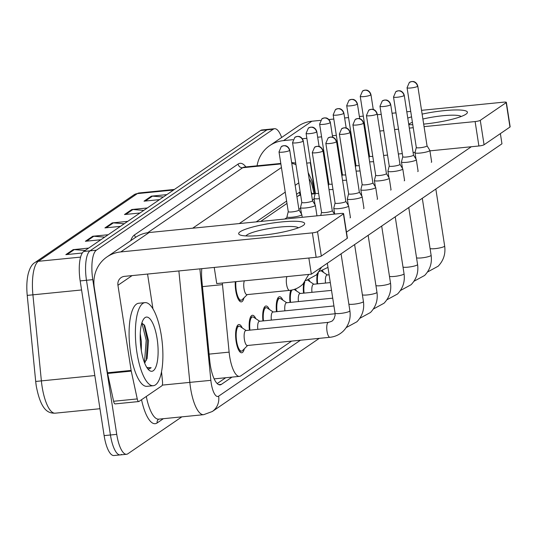 <?xml version="1.0" encoding="UTF-8"?>
<svg xmlns="http://www.w3.org/2000/svg" width="537" height="537" viewBox="0 0 537 537"><rect width="100%" height="100%" fill="white"/><g stroke="black" fill="none" stroke-linecap="round" stroke-linejoin="round"><path stroke-width="0.81" d="M243.946 297.881A14.197 4.477 -95.7 0 1 241.301 301.895A14.197 4.477 -95.7 0 1 235.743 290.611A14.197 4.477 -95.7 0 1 235.287 281.73M249.403 330.195A14.197 4.477 -95.7 0 1 252.424 315.273A14.197 4.477 -95.7 0 1 255.807 318.683M262.942 320.938A14.197 4.477 -95.7 0 1 265.956 306.009A14.197 4.477 -95.7 0 1 269.339 309.426M276.481 311.675A14.197 4.477 -95.7 0 1 279.495 296.753A14.197 4.477 -95.7 0 1 282.878 300.17M290.02 302.418A14.197 4.477 -95.7 0 1 290.759 290.228M295.343 289.013A14.197 4.477 -95.7 0 1 296.417 290.906M303.559 293.162A14.197 4.477 -95.7 0 1 303.707 283.341M308.882 279.75A14.197 4.477 -95.7 0 1 309.956 281.65M317.092 283.898A14.197 4.477 -95.7 0 1 317.246 274.078M322.422 270.494A14.197 4.477 -95.7 0 1 323.496 272.393M244.335 348.761A14.197 4.477 -95.7 0 1 241.69 352.775A14.197 4.477 -95.7 0 1 236.132 341.492A14.197 4.477 -95.7 0 1 238.884 324.529A14.197 4.477 -95.7 0 1 242.268 327.946M222.345 283.019A25.051 7.907 84.3 0 0 222.486 284.63L229.124 352.131A25.051 7.907 84.3 0 0 229.668 356.447A25.051 7.907 84.3 0 0 239.482 376.363A25.051 7.907 84.3 0 0 240.784 375.866L291.618 341.102M300.633 194.824L296.921 196.629M286.986 203.416L260.633 221.445M36.288 386.177A27.387 8.646 -95.7 0 1 35.697 381.458L27.233 295.39C26.454 287.402 26.756 280.321 28.132 274.152C29.703 268.05 31.958 264.191 34.918 262.559L133.894 194.871A8.35 7.807 55.6 0 1 137.344 193.615L38.369 261.304A8.35 7.807 -124.4 0 0 34.918 262.559M181.855 416.853L127.853 453.785A25.051 7.907 -95.7 0 1 126.551 454.282A25.051 7.907 -95.7 0 1 116.744 434.366L92.787 279.649A25.051 7.907 -95.7 0 1 96.338 250.208L273.266 129.209L266.956 129.84A25.051 7.907 -95.7 0 1 268.258 129.343A25.051 7.907 -95.7 0 0 266.956 129.84L90.035 250.833L266.956 129.84L260.646 130.464A25.051 7.907 -95.7 0 1 261.955 129.967L274.568 128.712A25.051 7.907 -95.7 0 1 281.643 137.472M92.787 279.649L86.484 280.28A25.051 7.907 -95.7 0 1 90.035 250.833A25.051 7.907 -95.7 0 0 86.484 280.28L110.434 434.997L86.484 280.28L80.174 280.905A25.051 7.907 -95.7 0 1 83.725 251.464L260.646 130.464M121.55 454.409A25.051 7.907 -95.7 0 1 120.241 454.906A25.051 7.907 -95.7 0 1 110.434 434.997A25.051 7.907 -95.7 0 0 120.241 454.906L113.938 455.537A25.051 7.907 -95.7 0 1 104.124 435.621L80.174 280.905M163.335 197.019L152.468 196.146A6.679 6.243 -124.4 0 0 151.36 196.153L166.853 194.616M159.516 199.63L144.03 201.167L151.36 196.153M104.688 237.126L93.821 236.253A6.679 6.243 -124.4 0 0 92.706 236.267L108.199 234.723M100.869 239.737L85.376 241.274L92.706 236.267M85.135 250.497L74.267 249.624A6.679 6.243 -124.4 0 0 73.16 249.631L88.652 248.094M82.302 253.008L65.829 254.645L73.16 249.631M143.782 210.39L132.921 209.517A6.679 6.243 -124.4 0 0 131.807 209.524L147.299 207.98M139.969 212.994L124.477 214.538L131.807 209.524M124.235 223.754L113.367 222.882A6.679 6.243 -124.4 0 0 112.26 222.895L127.752 221.351M120.422 226.366L104.93 227.91L112.26 222.895M201.778 268.668A25.051 7.907 84.3 0 0 201.939 281.321L209.739 360.636A25.051 7.907 84.3 0 0 210.282 364.952A25.051 7.907 84.3 0 0 220.096 384.868A25.051 7.907 84.3 0 0 221.398 384.371L232.018 377.102M273.266 129.209A25.051 7.907 -95.7 0 1 274.568 128.712M300.163 191.823L296.558 194.287M286.624 201.08L256.209 221.882M312.057 193.689A25.051 7.907 84.3 0 0 311.178 192.011M225.715 377.733L217.183 383.566M329.96 337.29L247.335 345.506A7.518 2.37 -95.7 0 1 244.395 339.532A7.518 2.37 -95.7 0 1 245.852 330.55L328.476 322.334A7.518 2.37 -95.7 0 0 327.946 322.589A7.518 2.37 -95.7 0 0 327.02 331.316A7.518 2.37 -95.7 0 0 329.96 337.29C335.122 336.746 339.606 334.652 343.405 331.007C348.802 325.328 350.963 318.595 349.889 310.802L341.069 253.84M247.638 345.472L242.469 350.627A12.526 3.954 -95.7 0 1 241.529 351.117A12.526 3.954 -95.7 0 1 236.622 341.163A12.526 3.954 -95.7 0 1 239.046 326.187A12.526 3.954 -95.7 0 1 240.066 326.489L246.147 330.517M321.549 212.243A5.43 0.879 -8.8 0 0 321.542 212.303A5.43 0.879 -8.8 0 0 325.321 212.558A5.43 0.879 -8.8 0 0 332.034 210.96A5.43 0.879 -8.8 0 0 332.269 210.638A5.43 0.879 -8.8 0 0 332.249 210.585M308.755 274.427L302.962 284.107C299.163 287.758 294.679 289.846 289.517 290.389L246.946 294.625A7.518 2.37 -95.7 0 1 244.006 288.651A7.518 2.37 -95.7 0 1 244.362 280.831M288.262 211.625L286.959 216.773A7.518 1.215 -8.8 0 0 286.959 216.861A7.518 1.215 -8.8 0 0 292.182 217.217A7.518 1.215 -8.8 0 0 301.807 214.558A7.518 1.215 -8.8 0 0 301.781 214.478L298.988 209.967M247.248 294.591L242.08 299.74A12.526 3.954 -95.7 0 1 241.133 300.237A12.526 3.954 -95.7 0 1 236.233 290.275A12.526 3.954 -95.7 0 1 235.891 281.67M288.268 211.591A5.43 0.879 -8.8 0 0 288.262 211.652A5.43 0.879 -8.8 0 0 292.041 211.907A5.43 0.879 -8.8 0 0 298.753 210.316A5.43 0.879 -8.8 0 0 298.988 209.994A5.43 0.879 -8.8 0 0 298.968 209.933M335.081 203.013L333.779 208.161A7.518 1.215 -8.8 0 0 333.779 208.249A7.518 1.215 -8.8 0 0 339.001 208.604A7.518 1.215 -8.8 0 0 348.298 206.389A7.518 1.215 -8.8 0 0 348.627 205.946A7.518 1.215 -8.8 0 0 348.6 205.866L345.808 201.355M335.088 202.979A5.43 0.879 -8.8 0 0 335.081 203.04A5.43 0.879 -8.8 0 0 338.86 203.295A5.43 0.879 -8.8 0 0 345.573 201.704A5.43 0.879 -8.8 0 0 345.808 201.382A5.43 0.879 -8.8 0 0 345.788 201.321M257.814 329.356A7.518 2.37 -95.7 0 1 259.391 321.287L335.115 313.756M249.927 330.141A12.526 3.954 -95.7 0 1 252.585 316.931A12.526 3.954 -95.7 0 1 253.605 317.226L259.686 321.26M348.614 193.756L347.318 198.905A7.518 1.215 -8.8 0 0 347.318 198.985A7.518 1.215 -8.8 0 0 352.541 199.341A7.518 1.215 -8.8 0 0 361.837 197.133A7.518 1.215 -8.8 0 0 362.166 196.69A7.518 1.215 -8.8 0 0 362.139 196.609L359.34 192.092M348.627 193.723A5.43 0.879 -8.8 0 0 348.62 193.783A5.43 0.879 -8.8 0 0 352.4 194.038A5.43 0.879 -8.8 0 0 359.112 192.441A5.43 0.879 -8.8 0 0 359.347 192.125A5.43 0.879 -8.8 0 0 359.327 192.065M271.346 320.099A7.518 2.37 -95.7 0 1 272.93 312.031L333.933 305.962M263.466 320.884A12.526 3.954 -95.7 0 1 266.124 307.674A12.526 3.954 -95.7 0 1 267.144 307.97L273.226 312.004M362.153 184.493L360.857 189.648A7.518 1.215 -8.8 0 0 360.851 189.729A7.518 1.215 -8.8 0 0 366.08 190.085A7.518 1.215 -8.8 0 0 375.376 187.876A7.518 1.215 -8.8 0 0 375.705 187.433A7.518 1.215 -8.8 0 0 375.678 187.353L372.879 182.835A5.43 0.879 -8.8 0 0 372.866 182.808M362.166 184.466A5.43 0.879 -8.8 0 0 362.16 184.527A5.43 0.879 -8.8 0 0 365.932 184.782A5.43 0.879 -8.8 0 0 372.644 183.184A5.43 0.879 -8.8 0 0 372.886 182.862L363.636 123.094C362.441 118.791 358.877 118.395 359.193 118.576L357.709 118.529L355.205 119.442A5.43 5.075 -124.4 0 1 357.447 118.63A5.43 5.075 55.6 0 1 363.395 123.416A5.43 0.879 -8.8 0 0 363.636 123.094M284.885 310.842A7.518 2.37 -95.7 0 1 286.463 302.774L332.725 298.169M277.005 311.628A12.526 3.954 -95.7 0 1 279.663 298.411A12.526 3.954 -95.7 0 1 280.683 298.713L286.765 302.74M375.692 175.237L374.396 180.385A7.518 1.215 -8.8 0 0 374.39 180.472A7.518 1.215 -8.8 0 0 379.619 180.828A7.518 1.215 -8.8 0 0 388.916 178.613A7.518 1.215 -8.8 0 0 389.244 178.17A7.518 1.215 -8.8 0 0 389.211 178.096L386.418 173.579M375.699 175.203A5.43 0.879 -8.8 0 0 375.699 175.263A5.43 0.879 -8.8 0 0 379.471 175.525A5.43 0.879 -8.8 0 0 386.184 173.928A5.43 0.879 -8.8 0 0 386.425 173.605A5.43 0.879 -8.8 0 0 386.405 173.552M298.424 301.586A7.518 2.37 -95.7 0 1 300.002 293.511L331.517 290.383M290.544 302.365A12.526 3.954 -95.7 0 1 291.953 290.014M294.175 289.423A12.526 3.954 -95.7 0 1 294.222 289.45L300.304 293.484M301.807 202.335A5.43 0.879 -8.8 0 0 301.801 202.395L300.498 207.517A7.518 1.215 -8.8 0 0 300.498 207.597A7.518 1.215 -8.8 0 0 305.721 207.953A7.518 1.215 -8.8 0 0 315.347 205.302A7.518 1.215 -8.8 0 0 315.32 205.221L312.527 200.704M292.551 142.627L294.847 137.318A5.43 5.075 -124.4 0 1 297.095 136.505A5.43 5.075 55.6 0 1 303.036 141.285A5.43 0.879 -8.8 0 1 297.176 142.782A5.43 0.879 -8.8 0 1 292.551 142.627L301.801 202.395A5.43 0.879 -8.8 0 0 305.58 202.65A5.43 0.879 -8.8 0 0 312.292 201.053A5.43 0.879 -8.8 0 0 312.527 200.737A5.43 0.879 -8.8 0 0 312.507 200.677M315.333 193.105L314.038 198.26A7.518 1.215 -8.8 0 0 314.031 198.341A7.518 1.215 -8.8 0 0 319.26 198.697A7.518 1.215 -8.8 0 0 319.434 198.677M315.347 193.078A5.43 0.879 -8.8 0 0 315.34 193.139A5.43 0.879 -8.8 0 0 318.622 193.434M329.006 189.561A7.518 1.215 -8.8 0 0 332.799 189.44A7.518 1.215 -8.8 0 0 332.974 189.42M328.879 183.815A5.43 0.879 -8.8 0 0 328.879 183.876A5.43 0.879 -8.8 0 0 332.161 184.178M161.362 335.813A41.745 13.177 -95.7 0 1 153.273 385.714A41.745 13.177 -95.7 0 1 136.922 352.527A41.745 13.177 -95.7 0 1 145.01 302.626A41.745 13.177 -95.7 0 1 161.362 335.813M153.273 385.714L146.963 386.338A41.745 13.177 -95.7 0 1 130.619 353.151A41.745 13.177 -95.7 0 1 138.7 303.251L145.01 302.626M141.325 350.56L141.379 341.713L140.244 333.732M141.177 349.621A27.226 8.592 -95.7 0 1 143.755 318.904A27.226 8.592 -95.7 0 1 157.113 338.719A27.226 8.592 -95.7 0 1 148.836 370A27.226 8.592 -95.7 0 1 141.177 349.621M144.54 362.804L147.091 358.535L148.534 340.76L144.728 325.597L141.855 323.005M147.594 368.604L149.111 368.906L151.159 367.744L146.829 367.489M145.332 361.951A18.876 5.961 -95.7 0 1 144.594 362.945M144.48 362.643L146.192 340.25L141.909 323.012M148.903 368.919L151.159 367.744M146.306 360.428L147.44 340.129L143.97 324.469M303.204 225.493A33.401 5.397 171.2 0 1 271.863 234.058A33.401 5.397 171.2 0 1 240.247 235.038A33.401 5.397 171.2 0 1 240.133 231.769A33.401 5.397 171.2 0 1 280.838 222.009A33.401 5.397 171.2 0 1 303.553 225.238A33.401 5.397 171.2 0 1 303.204 225.493M298.377 227.816A26.716 4.316 -8.8 0 0 274.273 227.735A26.716 4.316 -8.8 0 0 247.02 234.897A26.716 4.316 -8.8 0 0 245.959 235.924M161.523 371.678L162.503 381.653A4.175 1.316 84.3 0 1 161.825 385.841L138.976 401.468A4.175 1.316 84.3 0 1 138.754 401.548L115.106 403.905A4.175 1.316 -95.7 0 1 113.596 401.28L107.601 373.463A4.175 1.316 -95.7 0 1 107.474 372.772L94.297 287.624A33.401 31.227 55.6 0 1 106.977 256.921A33.401 31.227 55.6 0 1 120.785 251.92L312.366 232.863A4.175 0.671 -8.8 0 0 317.528 231.642L321.314 256.068A4.175 0.671 171.2 0 1 316.145 257.297L124.571 276.347A8.35 7.807 -124.4 0 0 121.114 277.595A8.35 7.807 -124.4 0 0 117.945 285.275L131.129 370.423A4.175 1.316 84.3 0 0 131.256 371.114L137.25 398.924A4.175 1.316 84.3 0 0 138.754 401.548M106.977 256.921L135.324 237.535A33.401 31.227 55.6 0 1 149.132 232.534L340.713 213.478A4.175 0.671 -8.8 0 1 343.62 213.679A4.175 0.671 -8.8 0 1 343.432 213.921L317.528 231.642M343.62 213.679L347.399 238.106A4.175 0.671 171.2 0 1 347.217 238.354L321.314 256.068M147.561 274.058L152.938 308.815M422.129 114.112A33.401 5.397 171.2 0 1 456.336 109.944A33.401 5.397 171.2 0 1 466.304 113.938A33.401 5.397 171.2 0 1 465.955 114.193A33.401 5.397 171.2 0 1 423.673 124.107M412.785 124.712A33.401 5.397 171.2 0 1 408.785 124.631M412.403 122.235A26.716 4.316 -8.8 0 0 409.771 123.597A26.716 4.316 -8.8 0 0 408.771 124.53M257.075 165.805A33.401 31.227 55.6 0 1 269.728 145.621A33.401 31.227 55.6 0 1 283.536 140.613L292.913 139.68M269.728 145.621L298.075 126.235A33.401 31.227 55.6 0 1 311.883 121.228L320.401 120.382M407.778 118.12A33.401 5.397 171.2 0 1 411.564 116.831M302.398 138.741L306.849 138.298M317.669 137.224L321.596 136.828M332.41 135.754L336.337 135.364M350.346 133.968L351.084 133.901M365.093 132.505L365.831 132.431M379.834 131.041L383.76 130.645M394.581 129.571L398.508 129.182M409.322 128.108L413.248 127.712M424.069 126.638L475.117 121.563A4.175 0.671 -8.8 0 0 480.279 120.335L484.065 144.762A4.175 0.671 171.2 0 1 478.897 145.99L429.929 150.863M506.183 102.621A4.175 0.671 -8.8 0 0 506.371 102.372L510.15 126.806A4.175 0.671 171.2 0 1 509.969 127.047L506.183 102.621L480.279 120.335M506.371 102.372A4.175 0.671 -8.8 0 0 503.464 102.178L421.545 110.327M328.919 119.536L333.813 119.046M344.633 117.972L348.56 117.583M359.374 116.509L363.301 116.113M377.31 114.723L381.236 114.334M392.05 113.253L395.984 112.864M406.798 111.79L410.724 111.401M509.969 127.047L484.065 144.762M415.081 152.34L413.107 152.535M402.287 153.609L398.36 153.998M387.546 155.079L383.619 155.468M369.281 156.891L368.872 156.932M354.863 158.328L354.125 158.402M340.122 159.791L339.384 159.865M325.375 161.261L324.637 161.335M310.634 162.724L306.708 163.114M310.312 162.758L315.051 193.387M461.129 116.509A26.716 4.316 -8.8 0 0 422.887 119.033M431.62 161.765A7.518 1.215 171.2 0 1 431.661 161.859A7.518 1.215 171.2 0 1 431.332 162.308A7.518 1.215 171.2 0 1 431.305 162.322M418.081 171.021A7.518 1.215 171.2 0 1 418.122 171.122A7.518 1.215 171.2 0 1 417.793 171.565A7.518 1.215 171.2 0 1 417.766 171.578M391.003 189.541A7.518 1.215 171.2 0 1 391.043 189.635A7.518 1.215 171.2 0 1 390.714 190.078A7.518 1.215 171.2 0 1 390.688 190.098M377.464 198.797A7.518 1.215 171.2 0 1 377.504 198.898A7.518 1.215 171.2 0 1 377.175 199.341A7.518 1.215 171.2 0 1 377.155 199.355M363.925 208.054A7.518 1.215 171.2 0 1 363.972 208.155A7.518 1.215 171.2 0 1 363.636 208.598A7.518 1.215 171.2 0 1 363.616 208.618M350.386 217.317A7.518 1.215 171.2 0 1 350.433 217.411A7.518 1.215 171.2 0 1 350.097 217.854A7.518 1.215 171.2 0 1 350.077 217.874M404.542 180.284A7.518 1.215 171.2 0 1 404.583 180.378A7.518 1.215 171.2 0 1 404.254 180.821A7.518 1.215 171.2 0 1 404.227 180.841M500.377 133.606L501.954 143.809L311.346 274.165L216.74 283.576L214.236 267.433M471.332 146.742L346.472 232.132M284.764 219.042L287.053 217.478M298.894 209.376L300.592 208.222M312.433 200.12L314.132 198.958M311.346 274.165L308.849 258.022M389.231 165.98L387.936 171.128A7.518 1.215 -8.8 0 0 387.929 171.216A7.518 1.215 -8.8 0 0 393.158 171.565A7.518 1.215 -8.8 0 0 402.448 169.356A7.518 1.215 -8.8 0 0 402.784 168.913A7.518 1.215 -8.8 0 0 402.75 168.833L399.958 164.315M389.238 165.946A5.43 0.879 -8.8 0 0 389.238 166.007A5.43 0.879 -8.8 0 0 393.01 166.262A5.43 0.879 -8.8 0 0 399.723 164.664A5.43 0.879 -8.8 0 0 399.964 164.349A5.43 0.879 -8.8 0 0 399.944 164.288M311.963 292.323A7.518 2.37 -95.7 0 1 313.541 284.254L330.315 282.59M304.083 293.108A12.526 3.954 -95.7 0 1 304.835 282.012M307.714 280.166A12.526 3.954 -95.7 0 1 307.761 280.193L313.843 284.227M393.52 96.982L395.823 91.666A5.43 5.075 -124.4 0 1 398.065 90.854A5.43 5.075 55.6 0 1 404.012 95.64A5.43 0.879 -8.8 0 1 398.145 97.137A5.43 0.879 -8.8 0 1 393.52 96.982L402.777 156.75A5.43 0.879 -8.8 0 1 402.777 156.69L401.475 161.872A7.518 1.215 -8.8 0 0 401.468 161.952A7.518 1.215 -8.8 0 0 406.697 162.308A7.518 1.215 -8.8 0 0 415.987 160.1A7.518 1.215 -8.8 0 0 416.323 159.657A7.518 1.215 -8.8 0 0 416.289 159.576L413.497 155.059M402.777 156.75A5.43 0.879 -8.8 0 0 406.549 157.005A5.43 0.879 -8.8 0 0 413.262 155.408A5.43 0.879 -8.8 0 0 413.503 155.086A5.43 0.879 -8.8 0 0 413.477 155.032M325.503 283.066A7.518 2.37 -95.7 0 1 327.08 274.998L329.107 274.796M317.622 283.851A12.526 3.954 -95.7 0 1 318.374 272.756M321.254 270.903A12.526 3.954 -95.7 0 1 321.301 270.937L327.382 274.964M416.309 147.46L415.007 152.609A7.518 1.215 -8.8 0 0 415.007 152.696A7.518 1.215 -8.8 0 0 420.229 153.052A7.518 1.215 -8.8 0 0 429.526 150.843A7.518 1.215 -8.8 0 0 429.855 150.394A7.518 1.215 -8.8 0 0 429.828 150.32L427.036 145.802M416.316 147.427A5.43 0.879 -8.8 0 0 416.309 147.494A5.43 0.879 -8.8 0 0 420.088 147.749A5.43 0.879 -8.8 0 0 426.801 146.151A5.43 0.879 -8.8 0 0 427.036 145.829A5.43 0.879 -8.8 0 0 427.016 145.775M342.546 180.304A7.518 1.215 -8.8 0 0 346.338 180.177A7.518 1.215 -8.8 0 0 346.513 180.163M342.418 174.559A5.43 0.879 -8.8 0 0 342.418 174.619A5.43 0.879 -8.8 0 0 345.7 174.921M356.085 171.048A7.518 1.215 -8.8 0 0 359.877 170.92A7.518 1.215 -8.8 0 0 360.052 170.9M355.957 165.302A5.43 0.879 -8.8 0 0 355.957 165.362A5.43 0.879 -8.8 0 0 359.24 165.665M369.624 161.785A7.518 1.215 -8.8 0 0 373.416 161.664A7.518 1.215 -8.8 0 0 373.591 161.644M369.496 156.039A5.43 0.879 -8.8 0 0 369.496 156.106A5.43 0.879 -8.8 0 0 372.779 156.401M209.101 354.125L229.124 352.131M299.371 192.367A25.051 23.42 55.6 0 1 300.029 194.884M202.462 286.624L222.486 284.63M298.747 195.381L300.686 195.186M311.5 194.112L315.172 193.743M80.604 257.109L38.369 261.304A33.401 10.545 84.3 0 0 32.911 294.806L41.376 380.874A33.401 10.545 84.3 0 0 42.101 386.627A33.401 10.545 84.3 0 0 55.177 413.181L99.963 408.724M55.177 413.181C48.766 413.309 41.174 411.49 36.294 386.237L35.69 381.458L94.827 375.558M81.577 289.967L27.226 295.39L35.697 381.458M133.894 194.871L139.083 192.958A33.401 10.545 84.3 0 0 137.344 193.615L173.572 190.017M104.124 435.621L116.744 434.366M83.725 251.464L96.338 250.208M113.367 222.882L106.212 227.782M93.821 236.253L86.658 241.147M74.267 249.624L67.112 254.518M132.921 209.517L125.759 214.411M152.468 196.146L145.312 201.039M218.72 384.633L221.398 384.371M199.892 268.856L210.853 380.344A16.701 5.269 84.3 0 0 211.222 383.223A16.701 5.269 84.3 0 0 218.626 396.165L300.431 340.223M218.626 396.165A16.701 15.613 -124.4 0 1 212.29 411.517L203.644 414.685A33.401 10.545 -95.7 0 1 190.568 388.137A33.401 10.545 -95.7 0 1 189.836 382.378L162.275 385.116M163.369 418.692L157.133 422.955A4.175 3.907 55.6 0 1 158.65 419.162M157.133 422.955A37.577 11.861 -95.7 0 1 141.54 399.716M146.299 396.46A33.401 10.545 84.3 0 0 158.704 419.155L158.717 419.115M130.679 240.717A37.577 11.861 -95.7 0 1 134.505 234.917L238.126 164.047A37.577 11.861 -95.7 0 1 245.899 166.92M210.853 380.344L189.836 382.378L178.881 270.943M280.878 163.933L242.697 167.725L147.675 232.716M280.804 163.449L244.436 167.067A33.401 10.545 84.3 0 0 242.697 167.725A4.175 3.907 55.6 0 1 238.126 164.047M192.676 228.205L281.428 167.504M313.977 193.495L312.823 188.145A16.701 5.269 84.3 0 0 309.158 178.975M298.78 182.862L295.175 185.332M285.241 192.125L239.26 223.567M135.686 237.294A4.175 3.907 55.6 0 1 134.505 234.917M314.93 193.401L313.38 186.191A16.701 5.37 167.8 0 1 312.823 188.145M295.968 164.705A16.701 15.613 -124.4 0 0 291.779 163.402M322.777 151.192A5.43 5.075 55.6 0 0 316.837 146.406A5.43 5.075 -124.4 0 0 314.595 147.219L312.292 152.528A5.43 0.879 -8.8 0 0 316.917 152.689A5.43 0.879 -8.8 0 0 322.777 151.192A5.43 0.879 -8.8 0 0 323.019 150.87L332.269 210.638M328.476 322.334C331.275 321.562 332.739 320.884 332.859 320.3L334.068 318.723L335.122 315.279L335.041 313.105A7.518 1.215 -8.8 0 0 341.445 313.326A7.518 1.215 -8.8 0 0 349.56 311.252A7.518 1.215 -8.8 0 0 349.681 311.158A7.518 1.215 -8.8 0 0 349.889 310.802M289.497 150.541A5.43 5.075 55.6 0 0 283.556 145.762A5.43 5.075 -124.4 0 0 281.307 146.574L279.012 151.884A5.43 0.879 -8.8 0 0 283.637 152.045A5.43 0.879 -8.8 0 0 289.497 150.541A5.43 0.879 -8.8 0 0 289.738 150.226L298.988 209.994M289.517 290.389A7.518 2.37 -95.7 0 1 286.577 284.415A7.518 2.37 -95.7 0 1 286.933 276.595M336.316 141.929A5.43 5.075 55.6 0 0 330.376 137.15A5.43 5.075 -124.4 0 0 328.127 137.962L325.831 143.272A5.43 0.879 -8.8 0 0 330.456 143.433A5.43 0.879 -8.8 0 0 336.316 141.929A5.43 0.879 -8.8 0 0 336.558 141.614L345.808 201.382M348.855 304.11A7.518 1.215 -8.8 0 0 355.91 303.935A7.518 1.215 -8.8 0 0 363.099 301.989A7.518 1.215 -8.8 0 0 363.22 301.895A7.518 1.215 -8.8 0 0 363.428 301.546L354.608 244.577M349.856 132.673A5.43 5.075 55.6 0 0 343.915 127.893A5.43 5.075 -124.4 0 0 341.666 128.705L339.371 134.015A5.43 0.879 -8.8 0 0 343.995 134.169A5.43 0.879 -8.8 0 0 349.856 132.673A5.43 0.879 -8.8 0 0 350.097 132.35L359.347 192.125M362.394 294.847A7.518 1.215 -8.8 0 0 369.449 294.679A7.518 1.215 -8.8 0 0 376.638 292.732A7.518 1.215 -8.8 0 0 376.759 292.638A7.518 1.215 -8.8 0 0 376.967 292.289L368.147 235.32M355.205 119.442L352.91 124.752A5.43 0.879 -8.8 0 0 357.535 124.913A5.43 0.879 -8.8 0 0 363.395 123.416M375.927 285.59A7.518 1.215 -8.8 0 0 382.982 285.422A7.518 1.215 -8.8 0 0 390.177 283.476A7.518 1.215 -8.8 0 0 390.298 283.382A7.518 1.215 -8.8 0 0 390.506 283.033L381.686 226.064M376.934 114.159A5.43 5.075 55.6 0 0 370.986 109.373A5.43 5.075 -124.4 0 0 368.744 110.186L366.442 115.495A5.43 0.879 -8.8 0 0 371.074 115.656A5.43 0.879 -8.8 0 0 376.934 114.159A5.43 0.879 -8.8 0 0 377.169 113.837L386.425 173.605M389.466 276.333A7.518 1.215 -8.8 0 0 396.521 276.166A7.518 1.215 -8.8 0 0 403.71 274.212A7.518 1.215 -8.8 0 0 403.837 274.125A7.518 1.215 -8.8 0 0 404.046 273.769L395.225 216.8M303.036 141.285A5.43 0.879 -8.8 0 0 303.277 140.963L312.527 200.737M316.575 132.028A5.43 5.075 55.6 0 0 310.634 127.242A5.43 5.075 -124.4 0 0 308.386 128.054L306.09 133.364A5.43 0.879 -8.8 0 0 310.715 133.525A5.43 0.879 -8.8 0 0 316.575 132.028A5.43 0.879 -8.8 0 0 316.817 131.706L319.099 146.467M330.114 122.772A5.43 5.075 55.6 0 0 324.167 117.986A5.43 5.075 -124.4 0 0 321.925 118.798L319.622 124.107A5.43 0.879 -8.8 0 0 324.254 124.269A5.43 0.879 -8.8 0 0 330.114 122.772A5.43 0.879 -8.8 0 0 330.356 122.449L332.638 137.21M149.132 232.534L120.785 251.92M347.217 238.354L343.432 213.921M132.095 275.602L117.945 285.275M107.474 372.772L131.129 370.423M316.145 257.297L312.366 232.863M131.256 371.114L107.601 373.463M113.596 401.28L137.25 398.924M311.883 121.228L283.536 140.613M478.897 145.99L475.117 121.563M390.473 104.896A5.43 5.075 55.6 0 0 384.526 100.117A5.43 5.075 -124.4 0 0 382.284 100.929L379.981 106.239A5.43 0.879 -8.8 0 0 384.613 106.4A5.43 0.879 -8.8 0 0 390.473 104.896A5.43 0.879 -8.8 0 0 390.708 104.574L399.964 164.349M403.005 267.07A7.518 1.215 -8.8 0 0 410.06 266.902A7.518 1.215 -8.8 0 0 417.249 264.956A7.518 1.215 -8.8 0 0 417.377 264.862A7.518 1.215 -8.8 0 0 417.585 264.513L408.764 207.544M416.544 257.814A7.518 1.215 -8.8 0 0 423.599 257.646A7.518 1.215 -8.8 0 0 430.788 255.699A7.518 1.215 -8.8 0 0 430.916 255.605A7.518 1.215 -8.8 0 0 431.117 255.256L422.304 198.287M404.012 95.64A5.43 0.879 -8.8 0 0 404.247 95.317L413.503 155.086M417.544 86.383A5.43 5.075 55.6 0 0 411.604 81.597A5.43 5.075 -124.4 0 0 409.362 82.409L407.059 87.719A5.43 0.879 -8.8 0 0 411.684 87.88A5.43 0.879 -8.8 0 0 417.544 86.383A5.43 0.879 -8.8 0 0 417.786 86.061L427.036 145.829M430.083 248.557A7.518 1.215 -8.8 0 0 437.138 248.389A7.518 1.215 -8.8 0 0 444.327 246.443A7.518 1.215 -8.8 0 0 444.448 246.349A7.518 1.215 -8.8 0 0 444.656 245.993L435.836 189.031M343.653 113.508A5.43 5.075 55.6 0 0 337.706 108.729A5.43 5.075 -124.4 0 0 335.464 109.541L333.162 114.851A5.43 0.879 -8.8 0 0 337.793 115.012A5.43 0.879 -8.8 0 0 343.653 113.508A5.43 0.879 -8.8 0 0 343.888 113.186L346.177 127.954M357.192 104.252A5.43 5.075 55.6 0 0 351.245 99.466A5.43 5.075 -124.4 0 0 349.003 100.278L346.701 105.594A5.43 0.879 -8.8 0 0 351.326 105.749A5.43 0.879 -8.8 0 0 357.192 104.252A5.43 0.879 -8.8 0 0 357.427 103.93L359.716 118.69M370.725 94.995A5.43 5.075 55.6 0 0 364.784 90.209A5.43 5.075 -124.4 0 0 362.542 91.022L360.24 96.331A5.43 0.879 -8.8 0 0 364.865 96.492A5.43 0.879 -8.8 0 0 370.725 94.995A5.43 0.879 -8.8 0 0 370.966 94.673L373.255 109.434M214.223 378.874L239.482 376.363M311.447 193.75L315.273 193.367M139.083 192.958L174.411 189.44M126.551 454.282L120.241 454.906M203.644 414.685L158.704 419.155M313.38 186.191L311.943 180.815L308.164 172.525M295.712 163.067L291.638 162.51M212.29 411.517L319.28 338.35M241.529 351.117L239.428 351.326M321.542 212.269L320.737 215.465M239.046 326.187L236.951 326.395M335.041 313.105L327.322 263.244M332.269 210.611L334.43 214.102M312.292 152.528L321.542 212.303M323.019 150.87C321.824 146.567 318.266 146.171 318.582 146.353L317.092 146.306L314.595 147.219M241.133 300.237L239.039 300.445M302.237 217.304L301.807 214.558M279.012 151.884L288.262 211.652M289.738 150.226C288.544 145.923 284.986 145.527 285.301 145.708L283.811 145.655L281.307 146.574M363.428 301.546C364.502 309.339 362.341 316.071 356.944 321.75L346.244 327.583M350.419 217.519L348.627 205.946M252.585 316.931L250.49 317.139M334.679 214.082L333.779 208.249M325.831 143.272L335.081 203.04M336.558 141.614C335.363 137.311 331.806 136.915 332.121 137.096L330.631 137.042L328.127 137.962M376.967 292.289C378.041 300.082 375.873 306.815 370.483 312.487L359.783 318.327M363.958 208.262L362.166 196.69M266.124 307.674L264.029 307.882M348.305 205.396L347.318 198.985M339.371 134.015L348.62 193.783M350.097 132.35C348.902 128.054 345.345 127.658 345.66 127.833L344.17 127.786L341.666 128.705M390.506 283.033C391.574 290.819 389.412 297.558 384.022 303.23L373.322 309.064M377.498 198.999L375.705 187.433M279.663 298.411L277.562 298.626M361.844 196.139L360.851 189.729M352.91 124.752L362.16 184.527M404.046 273.769C405.113 281.563 402.951 288.295 397.555 293.974L386.862 299.807M391.037 189.742L389.244 178.17M375.383 186.876L374.39 180.472M366.442 115.495L375.699 175.263M377.169 113.837C375.974 109.535 372.416 109.139 372.732 109.32L371.242 109.266L368.744 110.186M321.603 267.151L316.501 274.85L305.808 280.683M301.485 214.008L300.498 207.597M316.978 215.84L315.347 205.302M303.277 140.963C302.083 136.666 298.525 136.27 298.841 136.445L297.35 136.398L294.847 137.318M327.959 267.399L319.347 271.427M315.024 204.751L314.031 198.341M306.09 133.364L315.34 193.139M316.817 131.706C315.622 127.403 312.064 127.007 312.373 127.188L310.889 127.141L308.386 128.054M328.872 183.849L328.409 185.695M319.622 124.107L328.879 183.876M330.356 122.449C329.161 118.147 325.597 117.751 325.912 117.932L324.422 117.878L321.925 118.798M147.091 358.535L146.963 358.904M417.585 264.513C418.652 272.306 416.49 279.039 411.094 284.717L400.401 290.551M404.576 180.486L402.784 168.913M388.922 177.619L387.929 171.216M379.981 106.239L389.238 166.007M390.708 104.574C389.513 100.278 385.955 99.882 386.271 100.057L384.781 100.01L382.284 100.929M431.117 255.256C432.191 263.043 430.03 269.782 424.633 275.454L413.94 281.287M418.108 171.222L416.323 159.657M402.461 168.363L401.468 161.952M404.247 95.317C403.052 91.015 399.494 90.619 399.81 90.8L398.32 90.753L395.823 91.666M444.656 245.993C445.73 253.786 443.569 260.519 438.172 266.198L427.479 272.031M431.647 161.966L429.855 150.394M416 159.106L415.007 152.696M407.059 87.719L416.309 147.494M417.786 86.061C416.591 81.758 413.034 81.362 413.349 81.543L411.859 81.49L409.362 82.409M342.411 174.592L341.948 176.431M333.162 114.851L342.418 174.619M343.888 113.186C342.693 108.89 339.136 108.494 339.451 108.669L337.961 108.622L335.464 109.541M355.95 165.329L355.487 167.175M346.701 105.594L355.957 165.362M357.427 103.93C356.232 99.627 352.675 99.231 352.99 99.412L351.5 99.365L349.003 100.278M369.49 156.072L369.026 157.918M360.24 96.331L369.496 156.106M370.966 94.673C369.771 90.37 366.214 89.974 366.529 90.156L365.039 90.102L362.542 91.022"/></g></svg>
